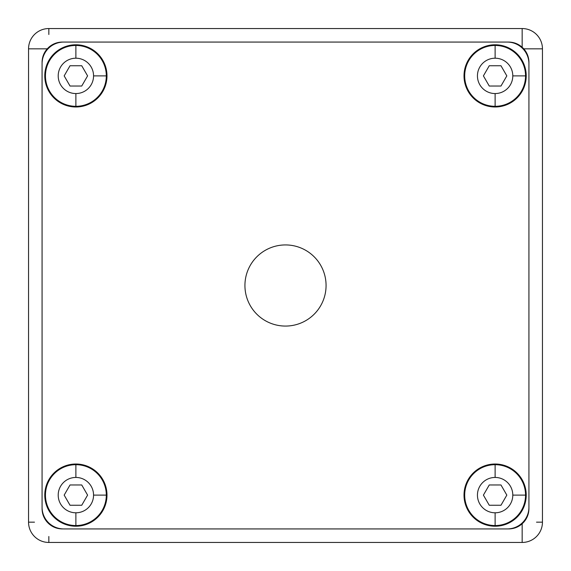 <?xml version="1.0" encoding="UTF-8"?>
<svg xmlns="http://www.w3.org/2000/svg" width="571" height="571" viewBox="0 0 571 571"><rect width="100%" height="100%" fill="white"/><g stroke="black" fill="none" stroke-linecap="round" stroke-linejoin="round"><path stroke-width="0.86" d="M106.313 75.886A30.427 30.427 0 0 1 75.886 106.313A30.427 30.427 0 0 1 45.452 75.886A30.427 30.427 0 0 1 75.886 45.452A30.427 30.427 0 0 1 106.313 75.886L93.558 75.886A17.672 17.672 0 0 1 75.886 93.558A17.672 17.672 0 0 1 58.206 75.886A17.672 17.672 0 0 1 75.886 58.206A17.672 17.672 0 0 1 93.558 75.886M81.739 86.028L70.026 86.028L64.173 75.886L70.026 65.744L81.739 65.744L87.591 75.886L81.739 86.028M44.781 75.886A31.105 31.105 0 0 0 75.886 106.984A31.105 31.105 0 0 0 106.984 75.886A31.105 31.105 0 0 0 75.886 44.781A31.105 31.105 0 0 0 44.781 75.886A31.105 31.105 0 0 1 75.886 44.781A31.105 31.105 0 0 1 106.984 75.886A31.105 31.105 0 0 1 75.886 106.984A31.105 31.105 0 0 1 44.781 75.886M48.414 48.414A21.641 21.641 0 0 0 42.076 63.709L42.076 507.291A21.641 21.641 0 0 0 63.709 528.924L507.291 528.924A21.641 21.641 0 0 0 528.924 507.291L528.924 63.709A21.641 21.641 0 0 0 507.291 42.076L63.709 42.076A21.641 21.641 0 0 0 48.414 48.414A21.641 21.641 0 0 1 63.709 42.076L62.36 42.076A20.285 20.285 0 0 0 54.58 43.624M48.414 522.586A21.641 21.641 0 0 1 42.076 507.291L42.076 508.64L42.076 507.291M326.07 285.5A40.57 40.57 0 0 1 285.5 326.07A40.57 40.57 0 0 1 244.93 285.5A40.57 40.57 0 0 1 285.5 244.93A40.57 40.57 0 0 1 326.07 285.5A40.57 40.57 0 0 1 285.5 326.07A40.57 40.57 0 0 1 244.93 285.5M526.219 75.886A31.105 31.105 0 0 1 495.114 106.984A31.105 31.105 0 0 1 464.016 75.886A31.105 31.105 0 0 1 495.114 44.781A31.105 31.105 0 0 1 526.219 75.886A31.105 31.105 0 0 0 495.114 44.781A31.105 31.105 0 0 0 464.016 75.886A31.105 31.105 0 0 0 495.114 106.984A31.105 31.105 0 0 0 526.219 75.886M106.984 495.114A31.105 31.105 0 0 1 75.886 526.219A31.105 31.105 0 0 1 44.781 495.114A31.105 31.105 0 0 1 75.886 464.016A31.105 31.105 0 0 1 106.984 495.114A31.105 31.105 0 0 0 75.886 464.016A31.105 31.105 0 0 0 44.781 495.114A31.105 31.105 0 0 0 75.886 526.219A31.105 31.105 0 0 0 106.984 495.114M526.219 495.114A31.105 31.105 0 0 1 495.114 526.219A31.105 31.105 0 0 1 464.016 495.114A31.105 31.105 0 0 1 495.114 464.016A31.105 31.105 0 0 1 526.219 495.114A31.105 31.105 0 0 0 495.114 464.016A31.105 31.105 0 0 0 464.016 495.114A31.105 31.105 0 0 0 495.114 526.219A31.105 31.105 0 0 0 526.219 495.114M62.36 528.924C57.221 528.867 52.71 527.147 48.835 523.764L47.236 522.165C43.86 518.304 42.14 513.8 42.076 508.64M528.924 507.291L528.924 508.64C528.867 513.779 527.147 518.29 523.764 522.165L522.165 523.764C518.304 527.14 513.8 528.86 508.64 528.924M42.076 62.36C42.133 57.221 43.853 52.71 47.236 48.835L48.835 47.236C52.696 43.86 57.2 42.14 62.36 42.076M507.291 42.076L508.64 42.076C513.779 42.133 518.29 43.853 522.165 47.236L523.764 48.835C527.14 52.696 528.86 57.2 528.924 62.36A20.285 20.285 0 0 0 527.376 54.58M528.924 62.36L528.924 63.709M34.488 34.488A20.285 20.285 0 0 1 48.835 28.55L522.165 28.55A20.285 20.285 0 0 1 542.45 48.835L542.45 522.165A20.285 20.285 0 0 1 522.165 542.45L48.835 542.45A20.285 20.285 0 0 1 28.55 522.165L28.55 48.835A20.285 20.285 0 0 1 34.488 34.488M536.512 34.488A20.285 20.285 0 0 0 522.165 28.55L522.165 47.236M113.75 28.55L457.25 28.55L113.75 28.55M542.45 285.5L542.45 113.75L542.45 285.5M464.687 75.886A30.427 30.427 0 0 1 495.114 45.452A30.427 30.427 0 0 1 525.548 75.886A30.427 30.427 0 0 1 495.114 106.313A30.427 30.427 0 0 1 464.687 75.886M495.114 93.558A17.672 17.672 0 0 1 477.442 75.886A17.672 17.672 0 0 1 495.114 58.206A17.672 17.672 0 0 1 512.794 75.886A17.672 17.672 0 0 1 495.114 93.558L495.114 106.313M500.974 86.028L489.261 86.028L483.409 75.886L489.261 65.744L500.974 65.744L506.827 75.886L500.974 86.028M45.452 495.114A30.427 30.427 0 0 1 75.886 464.687A30.427 30.427 0 0 1 106.313 495.114A30.427 30.427 0 0 1 75.886 525.548A30.427 30.427 0 0 1 45.452 495.114M75.886 512.794A17.672 17.672 0 0 1 58.206 495.114A17.672 17.672 0 0 1 75.886 477.442A17.672 17.672 0 0 1 93.558 495.114A17.672 17.672 0 0 1 75.886 512.794L75.886 525.548M81.739 505.256L70.026 505.256L64.173 495.114L70.026 484.972L81.739 484.972L87.591 495.114L81.739 505.256M464.687 495.114A30.427 30.427 0 0 1 495.114 464.687A30.427 30.427 0 0 1 525.548 495.114A30.427 30.427 0 0 1 495.114 525.548A30.427 30.427 0 0 1 464.687 495.114M495.114 512.794A17.672 17.672 0 0 1 477.442 495.114A17.672 17.672 0 0 1 495.114 477.442A17.672 17.672 0 0 1 512.794 495.114A17.672 17.672 0 0 1 495.114 512.794L495.114 525.548M500.974 505.256L489.261 505.256L483.409 495.114L489.261 484.972L500.974 484.972L506.827 495.114L500.974 505.256M75.886 93.558L75.886 106.313M75.886 45.452L75.886 58.206M48.835 536.512L48.835 542.45M522.165 523.764L522.165 542.45M28.55 48.835L47.236 48.835M34.488 522.165L28.55 522.165M48.835 34.488L48.835 28.55M536.512 522.165L542.45 522.165M523.764 48.835L542.45 48.835M495.114 45.452L495.114 58.206M525.548 75.886L512.794 75.886M75.886 464.687L75.886 477.442M106.313 495.114L93.558 495.114M495.114 464.687L495.114 477.442M525.548 495.114L512.794 495.114"/></g></svg>
